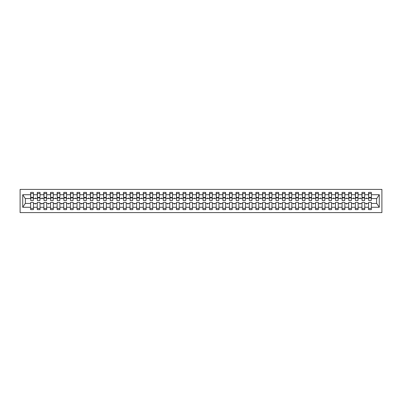 <?xml version="1.0" encoding="UTF-8"?>
<svg xmlns="http://www.w3.org/2000/svg" width="402" height="402" viewBox="0 0 402 402"><rect width="100%" height="100%" fill="white"/><g stroke="black" fill="none" stroke-linecap="round" stroke-linejoin="round"><path stroke-width="0.6" d="M20.1 212.598L381.9 212.598L381.9 189.402L20.1 189.402L20.1 212.598M371.232 199.543L371.363 198.548L376.734 198.548L379.277 194.724L379.277 207.276L371.363 207.276L371.363 202.457L368.579 202.457L368.579 203.452L364.74 203.452L364.74 202.457L361.956 202.457L361.956 203.452L358.112 203.452L358.112 202.457L355.328 202.457L355.328 203.452L351.484 203.452L351.484 202.457L348.7 202.457L348.7 203.452L344.861 203.452L344.861 202.457L342.077 202.457L342.077 203.452L338.233 203.452L338.233 202.457L335.449 202.457L335.449 203.452L331.605 203.452L331.605 202.457L328.821 202.457L328.821 203.452L324.982 203.452L324.982 202.457L322.198 202.457L322.198 203.452L318.354 203.452L318.354 202.457L315.57 202.457L315.57 203.452L311.726 203.452L311.726 202.457L308.942 202.457L308.942 203.452L305.098 203.452L305.098 202.457L302.319 202.457L302.319 203.452L298.475 203.452L298.475 202.457L295.691 202.457L295.691 203.452L291.847 203.452L291.847 202.457L289.063 202.457L289.063 203.452L285.219 203.452L285.219 202.457L282.44 202.457L282.44 203.452L278.596 203.452L278.596 202.457L275.812 202.457L275.812 203.452L271.968 203.452L271.968 202.457L269.184 202.457L269.184 203.452L265.34 203.452L265.34 202.457L262.561 202.457L262.561 203.452L258.717 203.452L258.717 202.457L255.933 202.457L255.933 203.452L252.089 203.452L252.089 202.457L249.305 202.457L249.305 203.452L245.461 203.452L245.461 202.457L242.682 202.457L242.682 203.452L238.838 203.452L238.838 202.457L236.054 202.457L236.054 203.452L232.21 203.452L232.21 202.457L229.426 202.457L229.426 203.452L225.582 203.452L225.582 202.457L222.798 202.457L222.798 203.452L218.959 203.452L218.959 202.457L216.175 202.457L216.175 203.452L212.331 203.452L212.331 202.457L209.548 202.457L209.548 203.452L205.703 203.452L205.703 202.457L202.92 202.457L202.92 203.452L199.08 203.452L199.08 202.457L196.297 202.457L196.297 203.452L192.452 203.452L192.452 202.457L189.669 202.457L189.669 203.452L185.824 203.452L185.824 202.457L183.041 202.457L183.041 203.452L179.202 203.452L179.202 202.457L176.418 202.457L176.418 203.452L172.574 203.452L172.574 202.457L169.79 202.457L169.79 203.452L165.946 203.452L165.946 202.457L163.162 202.457L163.162 203.452L159.318 203.452L159.318 202.457L156.539 202.457L156.539 203.452L152.695 203.452L152.695 202.457L149.911 202.457L149.911 203.452L146.067 203.452L146.067 202.457L143.283 202.457L143.283 203.452L139.439 203.452L139.439 202.457L136.66 202.457L136.66 203.452L132.816 203.452L132.816 202.457L130.032 202.457L130.032 203.452L126.188 203.452L126.188 202.457L123.404 202.457L123.404 203.452L119.56 203.452L119.56 202.457L116.781 202.457L116.781 203.452L112.937 203.452L112.937 202.457L110.153 202.457L110.153 203.452L106.309 203.452L106.309 202.457L103.525 202.457L103.525 203.452L99.681 203.452L99.681 202.457L96.902 202.457L96.902 203.452L93.058 203.452L93.058 202.457L90.274 202.457L90.274 203.452L86.43 203.452L86.43 202.457L83.646 202.457L83.646 203.452L79.802 203.452L79.802 202.457L77.018 202.457L77.018 203.452L73.179 203.452L73.179 202.457L70.395 202.457L70.395 203.452L66.551 203.452L66.551 202.457L63.767 202.457L63.767 203.452L59.923 203.452L59.923 202.457L57.139 202.457L57.139 203.452L53.3 203.452L53.3 202.457L50.516 202.457L50.516 203.452L46.672 203.452L46.672 202.457L43.888 202.457L43.888 203.452L40.044 203.452L40.044 202.457L37.26 202.457L37.26 203.452L33.421 203.452L33.421 209.613L30.637 209.613L30.637 203.452L25.266 203.452L22.723 207.276L22.723 194.724L25.266 198.548L30.637 198.548L30.637 194.724L22.723 194.724M371.363 207.276L371.363 209.613L368.579 209.613L368.579 203.452M371.363 198.548L371.363 192.387L368.579 192.387L368.579 194.724L364.74 194.724L364.604 199.543M368.714 199.543L368.579 194.724M368.579 207.276L364.74 207.276L364.74 209.613L361.956 209.613L361.956 203.452M364.74 194.724L364.74 192.387L361.956 192.387L361.956 194.724L358.112 194.724L357.981 199.543M362.086 199.543L361.956 194.724M361.956 207.276L358.112 207.276L358.112 209.613L355.328 209.613L355.328 203.452M358.112 194.724L358.112 192.387L355.328 192.387L355.328 194.724L351.484 194.724L351.353 199.543M355.458 199.543L355.328 194.724M355.328 207.276L351.484 207.276L351.484 209.613L348.7 209.613L348.7 203.452M351.484 194.724L351.484 192.387L348.7 192.387L348.7 194.724L344.861 194.724L344.725 199.543M348.835 199.543L348.7 194.724M348.7 207.276L344.861 207.276L344.861 209.613L342.077 209.613L342.077 203.452M344.861 194.724L344.861 192.387L342.077 192.387L342.077 194.724L338.233 194.724L338.102 199.543M342.208 199.543L342.077 194.724M342.077 207.276L338.233 207.276L338.233 209.613L335.449 209.613L335.449 203.452M338.233 194.724L338.233 192.387L335.449 192.387L335.449 194.724L331.605 194.724L331.474 199.543M335.58 199.543L335.449 194.724M335.449 207.276L331.605 207.276L331.605 209.613L328.821 209.613L328.821 203.452M331.605 194.724L331.605 192.387L328.821 192.387L328.821 194.724L324.982 194.724L324.846 199.543M328.957 199.543L328.821 194.724M328.821 207.276L324.982 207.276L324.982 209.613L322.198 209.613L322.198 203.452M324.982 194.724L324.982 192.387L322.198 192.387L322.198 194.724L318.354 194.724L318.218 199.543M322.329 199.543L322.198 194.724M322.198 207.276L318.354 207.276L318.354 209.613L315.57 209.613L315.57 203.452M318.354 194.724L318.354 192.387L315.57 192.387L315.57 194.724L311.726 194.724L311.595 199.543M315.701 199.543L315.57 194.724M315.57 207.276L311.726 207.276L311.726 209.613L308.942 209.613L308.942 203.452M311.726 194.724L311.726 192.387L308.942 192.387L308.942 194.724L305.098 194.724L304.967 199.543M309.078 199.543L308.942 194.724M308.942 207.276L305.098 207.276L305.098 209.613L302.319 209.613L302.319 203.452M305.098 194.724L305.098 192.387L302.319 192.387L302.319 194.724L298.475 194.724L298.339 199.543M302.45 199.543L302.319 194.724M302.319 207.276L298.475 207.276L298.475 209.613L295.691 209.613L295.691 203.452M298.475 194.724L298.475 192.387L295.691 192.387L295.691 194.724L291.847 194.724L291.716 199.543M295.822 199.543L295.691 194.724M295.691 207.276L291.847 207.276L291.847 209.613L289.063 209.613L289.063 203.452M291.847 194.724L291.847 192.387L289.063 192.387L289.063 194.724L285.219 194.724L285.088 199.543M289.199 199.543L289.063 194.724M289.063 207.276L285.219 207.276L285.219 209.613L282.44 209.613L282.44 203.452M285.219 194.724L285.219 192.387L282.44 192.387L282.44 194.724L278.596 194.724L278.46 199.543M282.571 199.543L282.44 194.724M282.44 207.276L278.596 207.276L278.596 209.613L275.812 209.613L275.812 203.452M278.596 194.724L278.596 192.387L275.812 192.387L275.812 194.724L271.968 194.724L271.837 199.543M275.943 199.543L275.812 194.724M275.812 207.276L271.968 207.276L271.968 209.613L269.184 209.613L269.184 203.452M271.968 194.724L271.968 192.387L269.184 192.387L269.184 194.724L265.34 194.724L265.209 199.543M269.32 199.543L269.184 194.724M269.184 207.276L265.34 207.276L265.34 209.613L262.561 209.613L262.561 203.452M265.34 194.724L265.34 192.387L262.561 192.387L262.561 194.724L258.717 194.724L258.581 199.543M262.692 199.543L262.561 194.724M262.561 207.276L258.717 207.276L258.717 209.613L255.933 209.613L255.933 203.452M258.717 194.724L258.717 192.387L255.933 192.387L255.933 194.724L252.089 194.724L251.959 199.543M256.064 199.543L255.933 194.724M255.933 207.276L252.089 207.276L252.089 209.613L249.305 209.613L249.305 203.452M252.089 194.724L252.089 192.387L249.305 192.387L249.305 194.724L245.461 194.724L245.331 199.543M249.441 199.543L249.305 194.724M249.305 207.276L245.461 207.276L245.461 209.613L242.682 209.613L242.682 203.452M245.461 194.724L245.461 192.387L242.682 192.387L242.682 194.724L238.838 194.724L238.703 199.543M242.813 199.543L242.682 194.724M242.682 207.276L238.838 207.276L238.838 209.613L236.054 209.613L236.054 203.452M238.838 194.724L238.838 192.387L236.054 192.387L236.054 194.724L232.21 194.724L232.08 199.543M236.185 199.543L236.054 194.724M236.054 207.276L232.21 207.276L232.21 209.613L229.426 209.613L229.426 203.452M232.21 194.724L232.21 192.387L229.426 192.387L229.426 194.724L225.582 194.724L225.452 199.543M229.562 199.543L229.426 194.724M229.426 207.276L225.582 207.276L225.582 209.613L222.798 209.613L222.798 203.452M225.582 194.724L225.582 192.387L222.798 192.387L222.798 194.724L218.959 194.724L218.824 199.543M222.934 199.543L222.798 194.724M222.798 207.276L218.959 207.276L218.959 209.613L216.175 209.613L216.175 203.452M218.959 194.724L218.959 192.387L216.175 192.387L216.175 194.724L212.331 194.724L212.201 199.543M216.306 199.543L216.175 194.724M216.175 207.276L212.331 207.276L212.331 209.613L209.548 209.613L209.548 203.452M212.331 194.724L212.331 192.387L209.548 192.387L209.548 194.724L205.703 194.724L205.573 199.543M209.678 199.543L209.548 194.724M209.548 207.276L205.703 207.276L205.703 209.613L202.92 209.613L202.92 203.452M205.703 194.724L205.703 192.387L202.92 192.387L202.92 194.724L199.08 194.724L198.945 199.543M203.055 199.543L202.92 194.724M202.92 207.276L199.08 207.276L199.08 209.613L196.297 209.613L196.297 203.452M199.08 194.724L199.08 192.387L196.297 192.387L196.297 194.724L192.452 194.724L192.322 199.543M196.427 199.543L196.297 194.724M196.297 207.276L192.452 207.276L192.452 209.613L189.669 209.613L189.669 203.452M192.452 194.724L192.452 192.387L189.669 192.387L189.669 194.724L185.824 194.724L185.694 199.543M189.799 199.543L189.669 194.724M189.669 207.276L185.824 207.276L185.824 209.613L183.041 209.613L183.041 203.452M185.824 194.724L185.824 192.387L183.041 192.387L183.041 194.724L179.202 194.724L179.066 199.543M183.176 199.543L183.041 194.724M183.041 207.276L179.202 207.276L179.202 209.613L176.418 209.613L176.418 203.452M179.202 194.724L179.202 192.387L176.418 192.387L176.418 194.724L172.574 194.724L172.438 199.543M176.548 199.543L176.418 194.724M176.418 207.276L172.574 207.276L172.574 209.613L169.79 209.613L169.79 203.452M172.574 194.724L172.574 192.387L169.79 192.387L169.79 194.724L165.946 194.724L165.815 199.543M169.92 199.543L169.79 194.724M169.79 207.276L165.946 207.276L165.946 209.613L163.162 209.613L163.162 203.452M165.946 194.724L165.946 192.387L163.162 192.387L163.162 194.724L159.318 194.724L159.187 199.543M163.297 199.543L163.162 194.724M163.162 207.276L159.318 207.276L159.318 209.613L156.539 209.613L156.539 203.452M159.318 194.724L159.318 192.387L156.539 192.387L156.539 194.724L152.695 194.724L152.559 199.543M156.669 199.543L156.539 194.724M156.539 207.276L152.695 207.276L152.695 209.613L149.911 209.613L149.911 203.452M152.695 194.724L152.695 192.387L149.911 192.387L149.911 194.724L146.067 194.724L145.936 199.543M150.041 199.543L149.911 194.724M149.911 207.276L146.067 207.276L146.067 209.613L143.283 209.613L143.283 203.452M146.067 194.724L146.067 192.387L143.283 192.387L143.283 194.724L139.439 194.724L139.308 199.543M143.419 199.543L143.283 194.724M143.283 207.276L139.439 207.276L139.439 209.613L136.66 209.613L136.66 203.452M139.439 194.724L139.439 192.387L136.66 192.387L136.66 194.724L132.816 194.724L132.68 199.543M136.791 199.543L136.66 194.724M136.66 207.276L132.816 207.276L132.816 209.613L130.032 209.613L130.032 203.452M132.816 194.724L132.816 192.387L130.032 192.387L130.032 194.724L126.188 194.724L126.057 199.543M130.163 199.543L130.032 194.724M130.032 207.276L126.188 207.276L126.188 209.613L123.404 209.613L123.404 203.452M126.188 194.724L126.188 192.387L123.404 192.387L123.404 194.724L119.56 194.724L119.429 199.543M123.54 199.543L123.404 194.724M123.404 207.276L119.56 207.276L119.56 209.613L116.781 209.613L116.781 203.452M119.56 194.724L119.56 192.387L116.781 192.387L116.781 194.724L112.937 194.724L112.801 199.543M116.912 199.543L116.781 194.724M116.781 207.276L112.937 207.276L112.937 209.613L110.153 209.613L110.153 203.452M112.937 194.724L112.937 192.387L110.153 192.387L110.153 194.724L106.309 194.724L106.178 199.543M110.284 199.543L110.153 194.724M110.153 207.276L106.309 207.276L106.309 209.613L103.525 209.613L103.525 203.452M106.309 194.724L106.309 192.387L103.525 192.387L103.525 194.724L99.681 194.724L99.55 199.543M103.661 199.543L103.525 194.724M103.525 207.276L99.681 207.276L99.681 209.613L96.902 209.613L96.902 203.452M99.681 194.724L99.681 192.387L96.902 192.387L96.902 194.724L93.058 194.724L92.922 199.543M97.033 199.543L96.902 194.724M96.902 207.276L93.058 207.276L93.058 209.613L90.274 209.613L90.274 203.452M93.058 194.724L93.058 192.387L90.274 192.387L90.274 194.724L86.43 194.724L86.299 199.543M90.405 199.543L90.274 194.724M90.274 207.276L86.43 207.276L86.43 209.613L83.646 209.613L83.646 203.452M86.43 194.724L86.43 192.387L83.646 192.387L83.646 194.724L79.802 194.724L79.671 199.543M83.782 199.543L83.646 194.724M83.646 207.276L79.802 207.276L79.802 209.613L77.018 209.613L77.018 203.452M79.802 194.724L79.802 192.387L77.018 192.387L77.018 194.724L73.179 194.724L73.043 199.543M77.154 199.543L77.018 194.724M77.018 207.276L73.179 207.276L73.179 209.613L70.395 209.613L70.395 203.452M73.179 194.724L73.179 192.387L70.395 192.387L70.395 194.724L66.551 194.724L66.42 199.543M70.526 199.543L70.395 194.724M70.395 207.276L66.551 207.276L66.551 209.613L63.767 209.613L63.767 203.452M66.551 194.724L66.551 192.387L63.767 192.387L63.767 194.724L59.923 194.724L59.792 199.543M63.898 199.543L63.767 194.724M63.767 207.276L59.923 207.276L59.923 209.613L57.139 209.613L57.139 203.452M59.923 194.724L59.923 192.387L57.139 192.387L57.139 194.724L53.3 194.724L53.164 199.543M57.275 199.543L57.139 194.724M57.139 207.276L53.3 207.276L53.3 209.613L50.516 209.613L50.516 203.452M53.3 194.724L53.3 192.387L50.516 192.387L50.516 194.724L46.672 194.724L46.542 199.543M50.647 199.543L50.516 194.724M50.516 207.276L46.672 207.276L46.672 209.613L43.888 209.613L43.888 203.452M46.672 194.724L46.672 192.387L43.888 192.387L43.888 194.724L40.044 194.724L39.914 199.543M44.019 199.543L43.888 194.724M43.888 207.276L40.044 207.276L40.044 209.613L37.26 209.613L37.26 203.452M40.044 194.724L40.044 192.387L37.26 192.387L37.26 194.724L33.421 194.724L33.421 192.387L30.637 192.387L30.637 194.724M37.396 199.543L37.26 194.724M33.421 203.452L33.421 202.457L30.637 202.457L30.637 203.452M30.637 198.548L30.768 199.543M364.74 207.276L364.74 203.452M358.112 207.276L358.112 203.452M351.484 207.276L351.484 203.452M344.861 207.276L344.861 203.452M338.233 207.276L338.233 203.452M331.605 207.276L331.605 203.452M324.982 207.276L324.982 203.452M318.354 207.276L318.354 203.452M311.726 207.276L311.726 203.452M305.098 207.276L305.098 203.452M298.475 207.276L298.475 203.452M291.847 207.276L291.847 203.452M285.219 207.276L285.219 203.452M278.596 207.276L278.596 203.452M271.968 207.276L271.968 203.452M265.34 207.276L265.34 203.452M258.717 207.276L258.717 203.452M252.089 207.276L252.089 203.452M245.461 207.276L245.461 203.452M238.838 207.276L238.838 203.452M232.21 207.276L232.21 203.452M225.582 207.276L225.582 203.452M218.959 207.276L218.959 203.452M212.331 207.276L212.331 203.452M205.703 207.276L205.703 203.452M199.08 207.276L199.08 203.452M192.452 207.276L192.452 203.452M185.824 207.276L185.824 203.452M179.202 207.276L179.202 203.452M172.574 207.276L172.574 203.452M165.946 207.276L165.946 203.452M159.318 207.276L159.318 203.452M152.695 207.276L152.695 203.452M146.067 207.276L146.067 203.452M139.439 207.276L139.439 203.452M132.816 207.276L132.816 203.452M126.188 207.276L126.188 203.452M119.56 207.276L119.56 203.452M112.937 207.276L112.937 203.452M106.309 207.276L106.309 203.452M99.681 207.276L99.681 203.452M93.058 207.276L93.058 203.452M86.43 207.276L86.43 203.452M79.802 207.276L79.802 203.452M73.179 207.276L73.179 203.452M66.551 207.276L66.551 203.452M59.923 207.276L59.923 203.452M53.3 207.276L53.3 203.452M46.672 207.276L46.672 203.452M40.044 207.276L40.044 203.452M379.277 194.724L371.363 194.724M37.26 207.276L33.421 207.276M30.637 207.276L22.723 207.276M366.252 198.548L367.066 198.548L366.825 197.884L366.252 198.548L364.74 198.548M368.579 198.548L367.066 198.548M366.252 203.452L366.493 204.115L367.066 203.452M359.624 198.548L360.438 198.548L360.197 197.884L359.624 198.548L358.112 198.548M361.956 198.548L360.438 198.548M359.624 203.452L359.865 204.115L360.438 203.452M353.001 198.548L353.815 198.548L353.574 197.884L353.001 198.548L351.484 198.548M355.328 198.548L353.815 198.548M353.001 203.452L353.242 204.115L353.815 203.452M346.373 198.548L347.187 198.548L346.946 197.884L346.373 198.548L344.861 198.548M348.7 198.548L347.187 198.548M346.373 203.452L346.614 204.115L347.187 203.452M339.745 198.548L340.559 198.548L340.318 197.884L339.745 198.548L338.233 198.548M342.077 198.548L340.559 198.548M339.745 203.452L339.986 204.115L340.559 203.452M333.122 198.548L333.936 198.548L333.695 197.884L333.122 198.548L331.605 198.548M335.449 198.548L333.936 198.548M333.122 203.452L333.364 204.115L333.936 203.452M326.494 198.548L327.308 198.548L327.067 197.884L326.494 198.548L324.982 198.548M328.821 198.548L327.308 198.548M326.494 203.452L326.736 204.115L327.308 203.452M319.866 198.548L320.68 198.548L320.439 197.884L319.866 198.548L318.354 198.548M322.198 198.548L320.68 198.548M319.866 203.452L320.108 204.115L320.68 203.452M313.243 198.548L314.057 198.548L313.816 197.884L313.243 198.548L311.726 198.548M315.57 198.548L314.057 198.548M313.243 203.452L313.485 204.115L314.057 203.452M306.615 198.548L307.429 198.548L307.188 197.884L306.615 198.548L305.098 198.548M308.942 198.548L307.429 198.548M306.615 203.452L306.857 204.115L307.429 203.452M299.987 198.548L300.802 198.548L300.56 197.884L299.987 198.548L298.475 198.548M302.319 198.548L300.802 198.548M299.987 203.452L300.229 204.115L300.802 203.452M293.365 198.548L294.179 198.548L293.937 197.884L293.365 198.548L291.847 198.548M295.691 198.548L294.179 198.548M293.365 203.452L293.606 204.115L294.179 203.452M286.737 198.548L287.551 198.548L287.309 197.884L286.737 198.548L285.219 198.548M289.063 198.548L287.551 198.548M286.737 203.452L286.978 204.115L287.551 203.452M280.109 198.548L280.923 198.548L280.681 197.884L280.109 198.548L278.596 198.548M282.44 198.548L280.923 198.548M280.109 203.452L280.35 204.115L280.923 203.452M273.486 198.548L274.295 198.548L274.053 197.884L273.486 198.548L271.968 198.548M275.812 198.548L274.295 198.548M273.486 203.452L273.727 204.115L274.295 203.452M266.858 198.548L267.672 198.548L267.43 197.884L266.858 198.548L265.34 198.548M269.184 198.548L267.672 198.548M266.858 203.452L267.099 204.115L267.672 203.452M260.23 198.548L261.044 198.548L260.803 197.884L260.23 198.548L258.717 198.548M262.561 198.548L261.044 198.548M260.23 203.452L260.471 204.115L261.044 203.452M253.602 198.548L254.416 198.548L254.175 197.884L253.602 198.548L252.089 198.548M255.933 198.548L254.416 198.548M253.602 203.452L253.843 204.115L254.416 203.452M246.979 198.548L247.793 198.548L247.552 197.884L246.979 198.548L245.461 198.548M249.305 198.548L247.793 198.548M246.979 203.452L247.22 204.115L247.793 203.452M240.351 198.548L241.165 198.548L240.924 197.884L240.351 198.548L238.838 198.548M242.682 198.548L241.165 198.548M240.351 203.452L240.592 204.115L241.165 203.452M233.723 198.548L234.537 198.548L234.296 197.884L233.723 198.548L232.21 198.548M236.054 198.548L234.537 198.548M233.723 203.452L233.964 204.115L234.537 203.452M227.1 198.548L227.914 198.548L227.673 197.884L227.1 198.548L225.582 198.548M229.426 198.548L227.914 198.548M227.1 203.452L227.341 204.115L227.914 203.452M220.472 198.548L221.286 198.548L221.045 197.884L220.472 198.548L218.959 198.548M222.798 198.548L221.286 198.548M220.472 203.452L220.713 204.115L221.286 203.452M213.844 198.548L214.658 198.548L214.417 197.884L213.844 198.548L212.331 198.548M216.175 198.548L214.658 198.548M213.844 203.452L214.085 204.115L214.658 203.452M207.221 198.548L208.035 198.548L207.794 197.884L207.221 198.548L205.703 198.548M209.548 198.548L208.035 198.548M207.221 203.452L207.462 204.115L208.035 203.452M200.593 198.548L201.407 198.548L201.166 197.884L200.593 198.548L199.08 198.548M202.92 198.548L201.407 198.548M200.593 203.452L200.834 204.115L201.407 203.452M193.965 198.548L194.779 198.548L194.538 197.884L193.965 198.548L192.452 198.548M196.297 198.548L194.779 198.548M193.965 203.452L194.206 204.115L194.779 203.452M187.342 198.548L188.156 198.548L187.915 197.884L187.342 198.548L185.824 198.548M189.669 198.548L188.156 198.548M187.342 203.452L187.583 204.115L188.156 203.452M180.714 198.548L181.528 198.548L181.287 197.884L180.714 198.548L179.202 198.548M183.041 198.548L181.528 198.548M180.714 203.452L180.955 204.115L181.528 203.452M174.086 198.548L174.9 198.548L174.659 197.884L174.086 198.548L172.574 198.548M176.418 198.548L174.9 198.548M174.086 203.452L174.327 204.115L174.9 203.452M167.463 198.548L168.277 198.548L168.036 197.884L167.463 198.548L165.946 198.548M169.79 198.548L168.277 198.548M167.463 203.452L167.704 204.115L168.277 203.452M160.835 198.548L161.649 198.548L161.408 197.884L160.835 198.548L159.318 198.548M163.162 198.548L161.649 198.548M160.835 203.452L161.076 204.115L161.649 203.452M154.207 198.548L155.021 198.548L154.78 197.884L154.207 198.548L152.695 198.548M156.539 198.548L155.021 198.548M154.207 203.452L154.448 204.115L155.021 203.452M147.584 198.548L148.398 198.548L148.157 197.884L147.584 198.548L146.067 198.548M149.911 198.548L148.398 198.548M147.584 203.452L147.825 204.115L148.398 203.452M140.956 198.548L141.77 198.548L141.529 197.884L140.956 198.548L139.439 198.548M143.283 198.548L141.77 198.548M140.956 203.452L141.197 204.115L141.77 203.452M134.328 198.548L135.142 198.548L134.901 197.884L134.328 198.548L132.816 198.548M136.66 198.548L135.142 198.548M134.328 203.452L134.57 204.115L135.142 203.452M127.705 198.548L128.514 198.548L128.273 197.884L127.705 198.548L126.188 198.548M130.032 198.548L128.514 198.548M127.705 203.452L127.947 204.115L128.514 203.452M121.077 198.548L121.891 198.548L121.65 197.884L121.077 198.548L119.56 198.548M123.404 198.548L121.891 198.548M121.077 203.452L121.319 204.115L121.891 203.452M114.449 198.548L115.263 198.548L115.022 197.884L114.449 198.548L112.937 198.548M116.781 198.548L115.263 198.548M114.449 203.452L114.691 204.115L115.263 203.452M107.821 198.548L108.635 198.548L108.394 197.884L107.821 198.548L106.309 198.548M110.153 198.548L108.635 198.548M107.821 203.452L108.063 204.115L108.635 203.452M101.198 198.548L102.013 198.548L101.771 197.884L101.198 198.548L99.681 198.548M103.525 198.548L102.013 198.548M101.198 203.452L101.44 204.115L102.013 203.452M94.57 198.548L95.385 198.548L95.143 197.884L94.57 198.548L93.058 198.548M96.902 198.548L95.385 198.548M94.57 203.452L94.812 204.115L95.385 203.452M87.943 198.548L88.757 198.548L88.515 197.884L87.943 198.548L86.43 198.548M90.274 198.548L88.757 198.548M87.943 203.452L88.184 204.115L88.757 203.452M81.32 198.548L82.134 198.548L81.892 197.884L81.32 198.548L79.802 198.548M83.646 198.548L82.134 198.548M81.32 203.452L81.561 204.115L82.134 203.452M74.692 198.548L75.506 198.548L75.264 197.884L74.692 198.548L73.179 198.548M77.018 198.548L75.506 198.548M74.692 203.452L74.933 204.115L75.506 203.452M68.064 198.548L68.878 198.548L68.636 197.884L68.064 198.548L66.551 198.548M70.395 198.548L68.878 198.548M68.064 203.452L68.305 204.115L68.878 203.452M61.441 198.548L62.255 198.548L62.014 197.884L61.441 198.548L59.923 198.548M63.767 198.548L62.255 198.548M61.441 203.452L61.682 204.115L62.255 203.452M54.813 198.548L55.627 198.548L55.386 197.884L54.813 198.548L53.3 198.548M57.139 198.548L55.627 198.548M54.813 203.452L55.054 204.115L55.627 203.452M48.185 198.548L48.999 198.548L48.758 197.884L48.185 198.548L46.672 198.548M50.516 198.548L48.999 198.548M48.185 203.452L48.426 204.115L48.999 203.452M41.562 198.548L42.376 198.548L42.135 197.884L41.562 198.548L40.044 198.548M43.888 198.548L42.376 198.548M41.562 203.452L41.803 204.115L42.376 203.452M34.934 198.548L35.748 198.548L35.507 197.884L34.934 198.548L33.421 198.548L33.421 194.724M37.26 198.548L35.748 198.548M34.934 203.452L35.175 204.115L35.748 203.452M33.421 198.548L33.286 199.543M379.277 207.276L376.734 203.452L371.363 203.452M25.401 198.548L25.401 203.452M376.599 203.452L376.599 198.548M30.768 197.92L30.768 193.543L33.421 193.543L33.286 200.568L30.768 200.568L30.768 197.92L33.286 197.92M30.637 208.457L33.421 208.457M37.396 197.92L37.396 193.543L40.044 193.543L39.914 200.568L37.396 200.568L37.396 197.92L39.914 197.92M37.26 208.457L40.044 208.457M44.019 197.92L44.019 193.543L46.672 193.543L46.542 200.568L44.019 200.568L44.019 197.92L46.542 197.92M43.888 208.457L46.672 208.457M50.647 197.92L50.647 193.543L53.3 193.543L53.164 200.568L50.647 200.568L50.647 197.92L53.164 197.92M50.516 208.457L53.3 208.457M57.275 197.92L57.275 193.543L59.923 193.543L59.792 200.568L57.275 200.568L57.275 197.92L59.792 197.92M57.139 208.457L59.923 208.457M63.898 197.92L63.898 193.543L66.551 193.543L66.42 200.568L63.898 200.568L63.898 197.92L66.42 197.92M63.767 208.457L66.551 208.457M70.526 197.92L70.526 193.543L73.179 193.543L73.043 200.568L70.526 200.568L70.526 197.92L73.043 197.92M70.395 208.457L73.179 208.457M77.154 197.92L77.154 193.543L79.802 193.543L79.671 200.568L77.154 200.568L77.154 197.92L79.671 197.92M77.018 208.457L79.802 208.457M83.782 197.92L83.782 193.543L86.43 193.543L86.299 200.568L83.782 200.568L83.782 197.92L86.299 197.92M83.646 208.457L86.43 208.457M90.405 197.92L90.405 193.543L93.058 193.543L92.922 200.568L90.405 200.568L90.405 197.92L92.922 197.92M90.274 208.457L93.058 208.457M97.033 197.92L97.033 193.543L99.681 193.543L99.55 200.568L97.033 200.568L97.033 197.92L99.55 197.92M96.902 208.457L99.681 208.457M103.661 197.92L103.661 193.543L106.309 193.543L106.178 200.568L103.661 200.568L103.661 197.92L106.178 197.92M103.525 208.457L106.309 208.457M110.284 197.92L110.284 193.543L112.937 193.543L112.801 200.568L110.284 200.568L110.284 197.92L112.801 197.92M110.153 208.457L112.937 208.457M116.912 197.92L116.912 193.543L119.56 193.543L119.429 200.568L116.912 200.568L116.912 197.92L119.429 197.92M116.781 208.457L119.56 208.457M123.54 197.92L123.54 193.543L126.188 193.543L126.057 200.568L123.54 200.568L123.54 197.92L126.057 197.92M123.404 208.457L126.188 208.457M130.163 197.92L130.163 193.543L132.816 193.543L132.68 200.568L130.163 200.568L130.163 197.92L132.68 197.92M130.032 208.457L132.816 208.457M136.791 197.92L136.791 193.543L139.439 193.543L139.308 200.568L136.791 200.568L136.791 197.92L139.308 197.92M136.66 208.457L139.439 208.457M143.419 197.92L143.419 193.543L146.067 193.543L145.936 200.568L143.419 200.568L143.419 197.92L145.936 197.92M143.283 208.457L146.067 208.457M150.041 197.92L150.041 193.543L152.695 193.543L152.559 200.568L150.041 200.568L150.041 197.92L152.559 197.92M149.911 208.457L152.695 208.457M156.669 197.92L156.669 193.543L159.318 193.543L159.187 200.568L156.669 200.568L156.669 197.92L159.187 197.92M156.539 208.457L159.318 208.457M163.297 197.92L163.297 193.543L165.946 193.543L165.815 200.568L163.297 200.568L163.297 197.92L165.815 197.92M163.162 208.457L165.946 208.457M169.92 197.92L169.92 193.543L172.574 193.543L172.438 200.568L169.92 200.568L169.92 197.92L172.438 197.92M169.79 208.457L172.574 208.457M176.548 197.92L176.548 193.543L179.202 193.543L179.066 200.568L176.548 200.568L176.548 197.92L179.066 197.92M176.418 208.457L179.202 208.457M183.176 197.92L183.176 193.543L185.824 193.543L185.694 200.568L183.176 200.568L183.176 197.92L185.694 197.92M183.041 208.457L185.824 208.457M189.799 197.92L189.799 193.543L192.452 193.543L192.322 200.568L189.799 200.568L189.799 197.92L192.322 197.92M189.669 208.457L192.452 208.457M196.427 197.92L196.427 193.543L199.08 193.543L198.945 200.568L196.427 200.568L196.427 197.92L198.945 197.92M196.297 208.457L199.08 208.457M203.055 197.92L203.055 193.543L205.703 193.543L205.573 200.568L203.055 200.568L203.055 197.92L205.573 197.92M202.92 208.457L205.703 208.457M209.678 197.92L209.678 193.543L212.331 193.543L212.201 200.568L209.678 200.568L209.678 197.92L212.201 197.92M209.548 208.457L212.331 208.457M216.306 197.92L216.306 193.543L218.959 193.543L218.824 200.568L216.306 200.568L216.306 197.92L218.824 197.92M216.175 208.457L218.959 208.457M222.934 197.92L222.934 193.543L225.582 193.543L225.452 200.568L222.934 200.568L222.934 197.92L225.452 197.92M222.798 208.457L225.582 208.457M229.562 197.92L229.562 193.543L232.21 193.543L232.08 200.568L229.562 200.568L229.562 197.92L232.08 197.92M229.426 208.457L232.21 208.457M236.185 197.92L236.185 193.543L238.838 193.543L238.703 200.568L236.185 200.568L236.185 197.92L238.703 197.92M236.054 208.457L238.838 208.457M242.813 197.92L242.813 193.543L245.461 193.543L245.331 200.568L242.813 200.568L242.813 197.92L245.331 197.92M242.682 208.457L245.461 208.457M249.441 197.92L249.441 193.543L252.089 193.543L251.959 200.568L249.441 200.568L249.441 197.92L251.959 197.92M249.305 208.457L252.089 208.457M256.064 197.92L256.064 193.543L258.717 193.543L258.581 200.568L256.064 200.568L256.064 197.92L258.581 197.92M255.933 208.457L258.717 208.457M262.692 197.92L262.692 193.543L265.34 193.543L265.209 200.568L262.692 200.568L262.692 197.92L265.209 197.92M262.561 208.457L265.34 208.457M269.32 197.92L269.32 193.543L271.968 193.543L271.837 200.568L269.32 200.568L269.32 197.92L271.837 197.92M269.184 208.457L271.968 208.457M275.943 197.92L275.943 193.543L278.596 193.543L278.46 200.568L275.943 200.568L275.943 197.92L278.46 197.92M275.812 208.457L278.596 208.457M282.571 197.92L282.571 193.543L285.219 193.543L285.088 200.568L282.571 200.568L282.571 197.92L285.088 197.92M282.44 208.457L285.219 208.457M289.199 197.92L289.199 193.543L291.847 193.543L291.716 200.568L289.199 200.568L289.199 197.92L291.716 197.92M289.063 208.457L291.847 208.457M295.822 197.92L295.822 193.543L298.475 193.543L298.339 200.568L295.822 200.568L295.822 197.92L298.339 197.92M295.691 208.457L298.475 208.457M302.45 197.92L302.45 193.543L305.098 193.543L304.967 200.568L302.45 200.568L302.45 197.92L304.967 197.92M302.319 208.457L305.098 208.457M309.078 197.92L309.078 193.543L311.726 193.543L311.595 200.568L309.078 200.568L309.078 197.92L311.595 197.92M308.942 208.457L311.726 208.457M315.701 197.92L315.701 193.543L318.354 193.543L318.218 200.568L315.701 200.568L315.701 197.92L318.218 197.92M315.57 208.457L318.354 208.457M322.329 197.92L322.329 193.543L324.982 193.543L324.846 200.568L322.329 200.568L322.329 197.92L324.846 197.92M322.198 208.457L324.982 208.457M328.957 197.92L328.957 193.543L331.605 193.543L331.474 200.568L328.957 200.568L328.957 197.92L331.474 197.92M328.821 208.457L331.605 208.457M335.58 197.92L335.58 193.543L338.233 193.543L338.102 200.568L335.58 200.568L335.58 197.92L338.102 197.92M335.449 208.457L338.233 208.457M342.208 197.92L342.208 193.543L344.861 193.543L344.725 200.568L342.208 200.568L342.208 197.92L344.725 197.92M342.077 208.457L344.861 208.457M348.835 197.92L348.835 193.543L351.484 193.543L351.353 200.568L348.835 200.568L348.835 197.92L351.353 197.92M348.7 208.457L351.484 208.457M355.458 197.92L355.458 193.543L358.112 193.543L357.981 200.568L355.458 200.568L355.458 197.92L357.981 197.92M355.328 208.457L358.112 208.457M362.086 197.92L362.086 193.543L364.74 193.543L364.604 200.568L362.086 200.568L362.086 197.92L364.604 197.92M361.956 208.457L364.74 208.457M368.714 197.92L368.714 193.543L371.363 193.543L371.232 200.568L368.714 200.568L368.714 197.92L371.232 197.92M368.579 208.457L371.363 208.457M30.768 197.523L33.286 197.523M37.396 197.523L39.914 197.523M44.019 197.523L46.542 197.523M50.647 197.523L53.164 197.523M57.275 197.523L59.792 197.523M63.898 197.523L66.42 197.523M70.526 197.523L73.043 197.523M77.154 197.523L79.671 197.523M83.782 197.523L86.299 197.523M90.405 197.523L92.922 197.523M97.033 197.523L99.55 197.523M103.661 197.523L106.178 197.523M110.284 197.523L112.801 197.523M116.912 197.523L119.429 197.523M123.54 197.523L126.057 197.523M130.163 197.523L132.68 197.523M136.791 197.523L139.308 197.523M143.419 197.523L145.936 197.523M150.041 197.523L152.559 197.523M156.669 197.523L159.187 197.523M163.297 197.523L165.815 197.523M169.92 197.523L172.438 197.523M176.548 197.523L179.066 197.523M183.176 197.523L185.694 197.523M189.799 197.523L192.322 197.523M196.427 197.523L198.945 197.523M203.055 197.523L205.573 197.523M209.678 197.523L212.201 197.523M216.306 197.523L218.824 197.523M222.934 197.523L225.452 197.523M229.562 197.523L232.08 197.523M236.185 197.523L238.703 197.523M242.813 197.523L245.331 197.523M249.441 197.523L251.959 197.523M256.064 197.523L258.581 197.523M262.692 197.523L265.209 197.523M269.32 197.523L271.837 197.523M275.943 197.523L278.46 197.523M282.571 197.523L285.088 197.523M289.199 197.523L291.716 197.523M295.822 197.523L298.339 197.523M302.45 197.523L304.967 197.523M309.078 197.523L311.595 197.523M315.701 197.523L318.218 197.523M322.329 197.523L324.846 197.523M328.957 197.523L331.474 197.523M335.58 197.523L338.102 197.523M342.208 197.523L344.725 197.523M348.835 197.523L351.353 197.523M355.458 197.523L357.981 197.523M362.086 197.523L364.604 197.523M368.714 197.523L371.232 197.523M30.768 197.422L33.286 197.422M37.396 197.422L39.914 197.422M44.019 197.422L46.542 197.422M50.647 197.422L53.164 197.422M57.275 197.422L59.792 197.422M63.898 197.422L66.42 197.422M70.526 197.422L73.043 197.422M77.154 197.422L79.671 197.422M83.782 197.422L86.299 197.422M90.405 197.422L92.922 197.422M97.033 197.422L99.55 197.422M103.661 197.422L106.178 197.422M110.284 197.422L112.801 197.422M116.912 197.422L119.429 197.422M123.54 197.422L126.057 197.422M130.163 197.422L132.68 197.422M136.791 197.422L139.308 197.422M143.419 197.422L145.936 197.422M150.041 197.422L152.559 197.422M156.669 197.422L159.187 197.422M163.297 197.422L165.815 197.422M169.92 197.422L172.438 197.422M176.548 197.422L179.066 197.422M183.176 197.422L185.694 197.422M189.799 197.422L192.322 197.422M196.427 197.422L198.945 197.422M203.055 197.422L205.573 197.422M209.678 197.422L212.201 197.422M216.306 197.422L218.824 197.422M222.934 197.422L225.452 197.422M229.562 197.422L232.08 197.422M236.185 197.422L238.703 197.422M242.813 197.422L245.331 197.422M249.441 197.422L251.959 197.422M256.064 197.422L258.581 197.422M262.692 197.422L265.209 197.422M269.32 197.422L271.837 197.422M275.943 197.422L278.46 197.422M282.571 197.422L285.088 197.422M289.199 197.422L291.716 197.422M295.822 197.422L298.339 197.422M302.45 197.422L304.967 197.422M309.078 197.422L311.595 197.422M315.701 197.422L318.218 197.422M322.329 197.422L324.846 197.422M328.957 197.422L331.474 197.422M335.58 197.422L338.102 197.422M342.208 197.422L344.725 197.422M348.835 197.422L351.353 197.422M355.458 197.422L357.981 197.422M362.086 197.422L364.604 197.422M368.714 197.422L371.232 197.422"/></g></svg>
